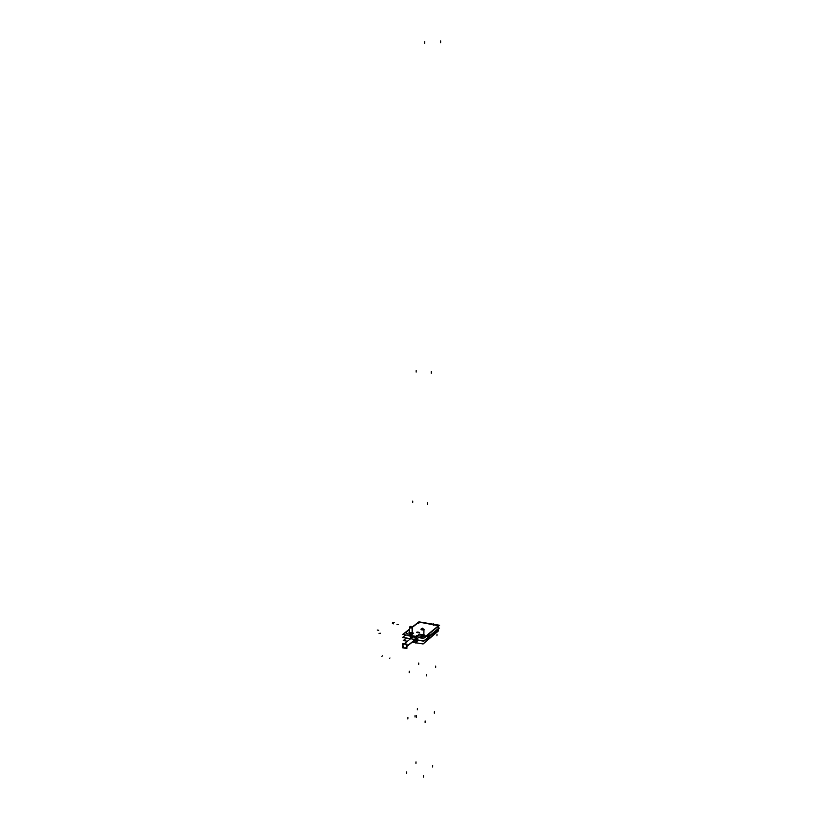 <?xml version="1.0" encoding="UTF-8"?>
<svg xmlns="http://www.w3.org/2000/svg" width="818" height="818" viewBox="0 0 818 818"><rect width="100%" height="100%" fill="white"/><g stroke="black" fill="none" stroke-linecap="round" stroke-linejoin="round"><path stroke-width="1.23" d="M415.544 639.41C415.268 637.672 414.307 636.854 412.671 636.966L411.536 637.968C413.294 636.312 414.624 636.793 415.544 639.41M410.902 635.821L410.963 638.429L410.779 635.801L416.25 636.731L415.973 639.482M416.546 636.476L417.64 635.606L416.546 636.476M410.718 635.484L411.822 634.604L410.718 635.484L416.464 636.465L410.718 635.484M407.558 633.858L405.81 632.406L407.466 633.868L411.761 634.594L407.466 633.868L405.564 632.846L405.851 632.355M405.81 632.406L408.877 630.024L405.81 632.406M405.748 632.437L408.867 630.013M412.405 627.273L418.427 622.59L420.421 622.365L438.438 625.698L420.421 622.365L418.427 622.59L412.405 627.273M438.336 625.893L426.147 635.872L438.336 625.893M422.027 636.353L426.086 635.923L422.027 636.353L417.64 635.606L422.027 636.353M424.061 634.952L423.949 634.339L424.113 634.942L420.616 634.349C420.851 635.289 422.016 635.494 424.113 634.942L423.949 634.308M409.02 632.375C409.235 633.306 410.391 633.5 412.487 632.958L412.333 632.355L412.487 632.958L409.194 632.263M417.63 632.089L416.546 632.294L417.027 632.57L419.562 632.59L417.027 632.57L419.082 632.334L417.63 632.089M428.929 636.281L438.151 628.674L438.305 626.312L438.131 628.745L438.305 626.312L438.151 628.674L428.929 636.281L429.072 633.991L428.929 636.281M427.027 635.668L427.016 636.506L426.178 636.363L428.744 636.394L427.016 636.506L427.027 635.668L427.016 636.557L426.986 635.698M416.413 639.502L416.536 636.936L416.413 639.308L419 637.202L416.413 639.308L416.546 636.782M414.051 641.24L415.472 639.768L414.051 641.24M437.477 631.895L438.274 630.31L428.959 638.746L429.041 636.915L428.98 638.705M416.454 641.823L416.515 639.952L416.454 641.782L418.315 640.259L416.454 641.782L416.515 639.952L416.393 641.803M416.106 642.335L416.106 639.88L415.728 642.406M406.873 646.363C406.628 644.625 405.697 643.807 404.082 643.919L402.804 645.647C403.049 647.396 403.99 648.204 405.605 648.081L406.873 646.363C405.585 643.408 404.225 643.173 402.804 645.647C404.092 648.592 405.442 648.838 406.873 646.363M409.45 627.283L412.333 627.733L412.129 627.079L412.333 627.733C410.585 628.183 409.624 628.019 409.45 627.242L411.965 627.212L409.787 626.915M411.873 627.212L409.879 626.885M409.491 627.14L412.374 627.59L412.231 633.081L412.436 627.426M409.859 627.283L411.229 627.508L409.859 627.283M409.409 627.161L410.299 626.516L412.088 627.14M421.055 629.236L423.969 629.686L423.755 629.042M421.505 628.817L423.601 628.95L421.505 628.817M423.939 629.737L423.847 635.065L423.969 629.707C422.221 630.146 421.25 629.983 421.055 629.195L421.025 629.114M421.474 629.236L422.865 629.471L421.474 629.236M423.867 629.645L423.591 628.94L421.331 628.93L423.949 629.594L423.775 635.095M410.391 638.889L402.456 637.519L405.748 634.932M415.115 639.707L423.836 641.21L439.286 628.132M410.748 638.582L410.779 635.872L416.219 636.803L416.188 639.523M410.483 635.75L416.536 636.936M409.276 629.339L402.732 634.42L423.98 638.06L439.583 625.259L418.918 621.833L412.16 627.089M410.677 638.469L410.656 635.923M413.704 633.05L410.656 635.474M405.769 634.942L402.691 637.355L423.724 640.985L439.368 628.071L438.376 627.907M416.311 639.441L416.464 636.915M416.495 636.476L419.511 634.042M424.89 637.304L429.378 633.735M428.734 636.496L428.888 634.032M438.325 628.582L438.489 626.169M428.918 633.551L438.52 625.698M429.164 633.377L426.086 635.903M426.178 635.821L421.935 636.312M422.108 636.343L417.538 635.566M437.425 625.136L438.315 625.852M437.814 625.197L420.084 622.253M418.407 622.549L420.472 622.324M418.611 622.386L412.374 627.242M409.266 629.666L408.683 630.116M411.914 634.604L407.384 633.827M427.047 636.557L427.057 635.637M420.667 634.287L424.153 634.88M409.072 632.314L412.538 632.907M412.446 632.979L412.333 632.334M417.078 632.549L416.546 632.294L417.681 632.069M419.102 632.314L417.599 632.058M419.031 632.304L419.562 632.57L418.427 632.784M416.996 632.539L418.509 632.795M411.505 637.999L412.661 636.977C414.286 636.854 415.237 637.662 415.503 639.41M415.462 639.768L414.031 641.261M416.229 639.901L416.178 642.345L413.305 641.854M416.188 641.885L416.464 639.942M418.366 640.269L416.372 641.885M426.924 638.664L427.18 639.502L426.638 638.899L428.775 638.827M407.425 641.261L403.325 640.545L406.311 638.183M412.865 642.202L423.1 643.981L438.1 631.199M438.499 629.093L438.417 630.934L428.765 638.95L428.857 637.069M438.09 631.138L437.773 631.7M428.039 639.492L428.775 638.868L426.618 638.919M426.924 639.011L428.765 638.899M428.959 638.786L429.041 636.915L428.509 639.339L426.577 638.95M402.63 645.923L403.908 644.073C405.585 643.981 406.515 644.829 406.689 646.639L415.237 639.727M402.63 645.658C402.804 647.478 403.734 648.326 405.431 648.224L406.689 646.373L415.186 639.512M405.207 648.275L406.894 648.572L407.016 644.175L402.783 643.439L402.732 645.167M404.01 648.06L402.671 647.825L402.701 646.455M408.07 635.484L409.286 636.056M409.93 626.844L411.935 627.171M412.078 627.12L412.16 633.112M409.327 627.396L412.384 627.713M409.838 626.864L411.986 627.191M419.706 637.498L420.902 638.05M424.143 637.999L421.802 638.204M425.135 637.222L424.573 637.815M424 629.655L421.096 629.103M421.536 628.797L423.652 629.124M420.933 629.339L424.01 629.676M423.56 629.185L424.092 629.369M423.591 629.165L421.393 628.868M415.595 642.191L413.356 641.803L415.646 642.437M438.325 629.246L438.274 630.31L438.325 629.246M416.454 641.782L416.178 642.294M406.955 646.292L415.319 639.533M424.767 41.657L424.726 43.436M406.587 771.906L406.546 773.327M415.984 761.916L415.943 763.317M432.65 765.546L432.61 766.957M423.519 775.668L423.479 777.1M440.697 40.9L440.646 42.7M415.922 643.275L415.973 642.386M377.303 630.054L378.714 630.3M410.605 635.463L416.669 636.496M412.753 501.056L412.712 502.62M435.626 667.539L435.667 666.087M418.683 664.461L418.724 663.02M409.194 672.682L409.235 671.21M426.413 675.872L426.454 674.39M427.569 502.865L427.528 504.43M415.012 717.008L415.053 715.545M416.434 717.294L416.474 715.832M416.393 635.555L416.352 636.486M431.26 373.192L431.301 371.556M379 633.398L380.462 633.234M433.315 623.837L433.295 625.32M392.231 623.613L393.622 623.848L392.231 623.613M436.945 635.77L437.027 634.287M437.916 631.332L437.957 630.545M425.145 720.965L425.104 722.427M434.378 711.762L434.338 713.194M392.885 622.416L394.276 622.651M417.425 708.408L417.384 709.83M418.785 621.977L418.755 623.459M381.842 656.353L382.517 655.821M407.916 717.488L407.875 718.94M416.127 372.067L416.168 370.452M389.348 658.51L390.022 657.969M396.986 624.41L398.376 624.645L396.986 624.41M410.912 626.619L410.892 627.396L410.912 626.619M412.344 627.621L412.2 633.101L412.344 627.621M410.922 626.199L410.892 627.396L410.922 626.199M424.327 637.774L425.217 637.15M422.538 628.572L422.507 629.349L422.538 628.572M423.969 629.584L423.816 635.085L423.969 629.584M422.548 628.152L422.507 629.349L422.548 628.152M415.994 639.492L416.117 636.833L410.892 635.944L410.943 638.449M437.916 631.302L428.509 639.339M428.765 638.858L426.976 638.623M412.824 636.946L404.348 643.715L412.824 636.946M407.885 635.3L408.519 635.77M409.317 627.518L409.174 632.958L409.511 627.222"/></g></svg>
